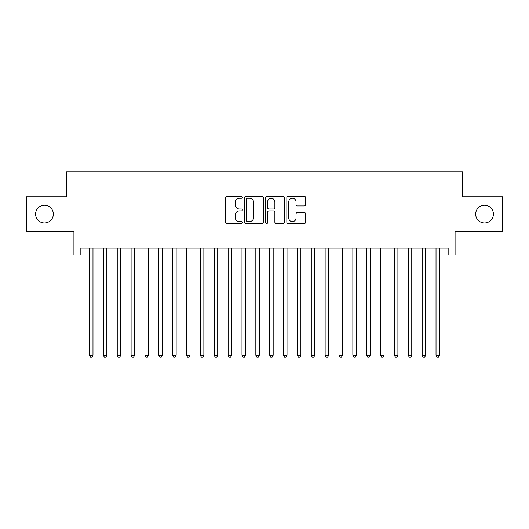 <?xml version="1.0" encoding="UTF-8"?>
<svg xmlns="http://www.w3.org/2000/svg" width="529" height="529" viewBox="0 0 529 529"><rect width="100%" height="100%" fill="white"/><g stroke="black" fill="none" stroke-linecap="round" stroke-linejoin="round"><path stroke-width="0.79" d="M242.322 197.31A0.952 0.952 0 0 0 241.369 196.358L226.915 196.358A1.362 1.362 0 0 0 225.559 197.714L225.559 222.206A1.362 1.362 0 0 0 226.915 223.562L241.369 223.562A0.952 0.952 0 0 0 242.322 222.61A0.952 0.952 0 0 0 241.369 221.658L239.498 221.658A4.351 4.351 0 0 1 235.147 217.307L235.147 215.263A4.351 4.351 0 0 1 239.498 210.912L241.369 210.912A0.952 0.952 0 0 0 242.322 209.96A0.952 0.952 0 0 0 241.369 209.008L239.498 209.008A4.351 4.351 0 0 1 235.147 204.657L235.147 202.614A4.351 4.351 0 0 1 239.498 198.263L241.369 198.263A0.952 0.952 0 0 0 242.322 197.31M475.664 214.119A8.867 8.867 0 0 0 484.531 222.987A8.867 8.867 0 0 0 493.405 214.119A8.867 8.867 0 0 0 484.531 205.245A8.867 8.867 0 0 0 475.664 214.119M35.595 214.119A8.867 8.867 0 0 0 44.469 222.987A8.867 8.867 0 0 0 53.336 214.119A8.867 8.867 0 0 0 44.469 205.245A8.867 8.867 0 0 0 35.595 214.119M304.261 205.946A1.362 1.362 0 0 0 305.623 204.584L305.623 197.714A1.362 1.362 0 0 0 304.261 196.358L288.206 196.358A1.362 1.362 0 0 0 286.844 197.714L286.844 222.206A1.362 1.362 0 0 0 288.206 223.562L304.261 223.562A1.362 1.362 0 0 0 305.623 222.206L305.623 213.908A1.362 1.362 0 0 0 304.261 212.546L297.391 212.546A1.362 1.362 0 0 0 296.028 213.908L296.028 218.021A3.637 3.637 0 0 1 292.392 221.658A3.637 3.637 0 0 1 288.748 218.021L288.748 201.899A3.637 3.637 0 0 1 292.392 198.263A3.637 3.637 0 0 1 296.028 201.899L296.028 204.584A1.362 1.362 0 0 0 297.391 205.946L304.261 205.946M80.851 255.004L80.851 248.075L448.149 248.075L448.149 255.004L455.079 255.004L455.079 231.444L502.55 231.444L502.55 196.795L462.703 196.795L462.703 171.846L66.297 171.846L66.297 196.795L26.45 196.795L26.45 231.444L73.921 231.444L73.921 255.004L89.513 255.004M263.31 197.714A1.362 1.362 0 0 0 261.948 196.358L245.892 196.358A1.362 1.362 0 0 0 244.537 197.714L244.537 222.206A1.362 1.362 0 0 0 245.892 223.562L261.948 223.562A1.362 1.362 0 0 0 263.31 222.206L263.31 197.714M267.052 196.358L283.108 196.358A1.362 1.362 0 0 1 284.463 197.714L284.463 222.206A1.362 1.362 0 0 1 283.108 223.562L276.237 223.562A1.362 1.362 0 0 1 274.875 222.206L274.875 212.274A1.362 1.362 0 0 0 273.513 210.912L268.957 210.912A1.362 1.362 0 0 0 267.595 212.274L267.595 222.61A0.952 0.952 0 0 1 266.642 223.562A0.952 0.952 0 0 1 265.69 222.61L265.69 197.714A1.362 1.362 0 0 1 267.052 196.358M92.978 255.004L103.373 255.004M106.838 255.004L117.233 255.004M120.698 255.004L131.093 255.004M134.558 255.004L144.953 255.004M148.418 255.004L158.812 255.004M162.277 255.004L172.679 255.004M176.144 255.004L186.539 255.004M190.004 255.004L200.398 255.004M203.863 255.004L214.258 255.004M217.723 255.004L228.118 255.004M231.583 255.004L241.978 255.004M245.443 255.004L255.838 255.004M259.303 255.004L269.697 255.004M273.162 255.004L283.557 255.004M287.022 255.004L297.417 255.004M300.882 255.004L311.277 255.004M314.742 255.004L325.137 255.004M328.602 255.004L338.996 255.004M342.461 255.004L352.856 255.004M356.321 255.004L366.723 255.004M370.188 255.004L380.582 255.004M384.047 255.004L394.442 255.004M397.907 255.004L408.302 255.004M411.767 255.004L422.162 255.004M425.627 255.004L436.022 255.004M439.487 255.004L448.149 255.004M247.393 198.263A0.952 0.952 0 0 0 246.441 199.215L246.441 220.705A0.952 0.952 0 0 0 247.393 221.658L249.364 221.658A4.351 4.351 0 0 0 253.715 217.307L253.715 202.614A4.351 4.351 0 0 0 249.364 198.263L247.393 198.263M274.875 201.966A3.637 3.637 0 0 0 271.232 198.329A3.637 3.637 0 0 0 267.595 201.966L267.595 207.646A1.362 1.362 0 0 0 268.957 209.008L273.513 209.008A1.362 1.362 0 0 0 274.875 207.646L274.875 201.966M92.978 248.075L92.978 355.356L89.513 355.356L89.513 248.075M92.978 355.356L91.94 357.154L90.552 357.154L89.513 355.356M106.838 248.075L106.838 355.356L103.373 355.356L103.373 248.075M106.838 355.356L105.8 357.154L104.411 357.154L103.373 355.356M120.698 248.075L120.698 355.356L117.233 355.356L117.233 248.075M120.698 355.356L119.66 357.154L118.271 357.154L117.233 355.356M134.558 248.075L134.558 355.356L131.093 355.356L131.093 248.075M134.558 355.356L133.52 357.154L132.138 357.154L131.093 355.356M148.418 248.075L148.418 355.356L144.953 355.356L144.953 248.075M148.418 355.356L147.379 357.154L145.997 357.154L144.953 355.356M162.277 248.075L162.277 355.356L158.812 355.356L158.812 248.075M162.277 355.356L161.239 357.154L159.857 357.154L158.812 355.356M176.144 248.075L176.144 355.356L172.679 355.356L172.679 248.075M176.144 355.356L175.099 357.154L173.717 357.154L172.679 355.356M190.004 248.075L190.004 355.356L186.539 355.356L186.539 248.075M190.004 355.356L188.959 357.154L187.577 357.154L186.539 355.356M203.863 248.075L203.863 355.356L200.398 355.356L200.398 248.075M203.863 355.356L202.819 357.154L201.437 357.154L200.398 355.356M217.723 248.075L217.723 355.356L214.258 355.356L214.258 248.075M217.723 355.356L216.685 357.154L215.296 357.154L214.258 355.356M231.583 248.075L231.583 355.356L228.118 355.356L228.118 248.075M231.583 355.356L230.545 357.154L229.156 357.154L228.118 355.356M245.443 248.075L245.443 355.356L241.978 355.356L241.978 248.075M245.443 355.356L244.405 357.154L243.016 357.154L241.978 355.356M259.303 248.075L259.303 355.356L255.838 355.356L255.838 248.075M259.303 355.356L258.264 357.154L256.876 357.154L255.838 355.356M273.162 248.075L273.162 355.356L269.697 355.356L269.697 248.075M273.162 355.356L272.124 357.154L270.736 357.154L269.697 355.356M287.022 248.075L287.022 355.356L283.557 355.356L283.557 248.075M287.022 355.356L285.984 357.154L284.595 357.154L283.557 355.356M300.882 248.075L300.882 355.356L297.417 355.356L297.417 248.075M300.882 355.356L299.844 357.154L298.455 357.154L297.417 355.356M314.742 248.075L314.742 355.356L311.277 355.356L311.277 248.075M314.742 355.356L313.704 357.154L312.315 357.154L311.277 355.356M328.602 248.075L328.602 355.356L325.137 355.356L325.137 248.075M328.602 355.356L327.563 357.154L326.181 357.154L325.137 355.356M342.461 248.075L342.461 355.356L338.996 355.356L338.996 248.075M342.461 355.356L341.423 357.154L340.041 357.154L338.996 355.356M356.321 248.075L356.321 355.356L352.856 355.356L352.856 248.075M356.321 355.356L355.283 357.154L353.901 357.154L352.856 355.356M370.188 248.075L370.188 355.356L366.723 355.356L366.723 248.075M370.188 355.356L369.143 357.154L367.761 357.154L366.723 355.356M384.047 248.075L384.047 355.356L380.582 355.356L380.582 248.075M384.047 355.356L383.003 357.154L381.621 357.154L380.582 355.356M397.907 248.075L397.907 355.356L394.442 355.356L394.442 248.075M397.907 355.356L396.862 357.154L395.48 357.154L394.442 355.356M411.767 248.075L411.767 355.356L408.302 355.356L408.302 248.075M411.767 355.356L410.729 357.154L409.34 357.154L408.302 355.356M425.627 248.075L425.627 355.356L422.162 355.356L422.162 248.075M425.627 355.356L424.589 357.154L423.2 357.154L422.162 355.356M439.487 248.075L439.487 355.356L436.022 355.356L436.022 248.075M439.487 355.356L438.448 357.154L437.06 357.154L436.022 355.356"/></g></svg>
